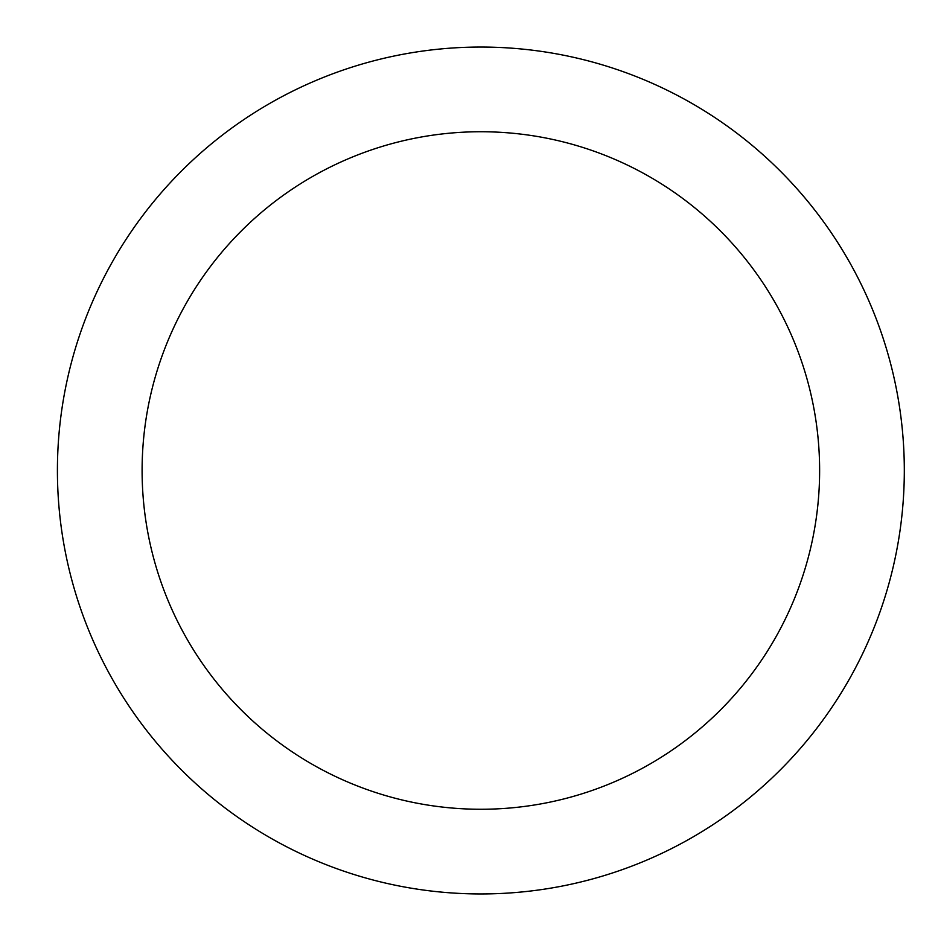 <?xml version="1.0" encoding="UTF-8"?>
<svg xmlns="http://www.w3.org/2000/svg" width="941" height="941" viewBox="0 0 941 941"><rect width="100%" height="100%" fill="white"/><g stroke="black" fill="none" stroke-linecap="round" stroke-linejoin="round"><path stroke-width="1.41" d="M480.863 47.05A423.45 423.45 0 0 1 904.313 470.5A423.45 423.45 0 0 1 480.863 893.95A423.45 423.45 0 0 1 57.413 470.5A423.45 423.45 0 0 1 480.863 47.05M480.863 809.26A338.76 338.76 0 0 1 142.103 470.5A338.76 338.76 0 0 1 480.863 131.74A338.76 338.76 0 0 1 819.623 470.5A338.76 338.76 0 0 1 480.863 809.26"/></g></svg>
